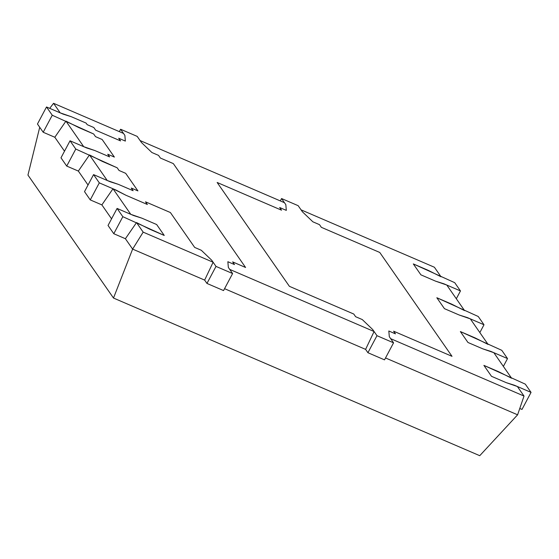 <?xml version="1.0" encoding="UTF-8"?>
<svg xmlns="http://www.w3.org/2000/svg" width="559" height="559" viewBox="0 0 559 559"><rect width="100%" height="100%" fill="white"/><g stroke="black" fill="none" stroke-linecap="round" stroke-linejoin="round"><path stroke-width="0.84" d="M281.568 198.543L285.831 204.664L286.313 210.38L279.675 207.522L281.533 210.184L217.144 182.472L289.394 286.327L353.777 314.039L355.629 316.708L362.267 319.559L372.713 329.558L374.083 331.529L229.714 269.389L228.345 267.419L227.855 261.71L234.494 264.568L232.642 261.898L245.583 267.475L173.339 163.612L160.391 158.043L158.539 155.381L151.901 152.523L141.462 142.524L140.092 140.561L284.461 202.7L285.831 204.664L286.313 210.38L279.675 207.522L281.533 210.184L217.144 182.472L289.394 286.327L353.777 314.039L355.629 316.708L362.267 319.559L372.713 329.558L376.976 335.686L393.564 342.828L389.309 336.707L390.671 338.67L524.014 396.058L517.361 386.507L506.265 382.663L491.487 376.298L483.891 365.383L498.67 371.742L511.618 378.247L493.835 352.687L482.738 348.837L467.96 342.478L460.364 331.564L475.143 337.922L488.091 344.428L470.308 318.868L459.212 315.017L444.433 308.659L436.838 297.744L451.616 304.103L464.564 310.608L446.781 285.041L435.685 281.198L420.906 274.839L413.311 263.918L428.089 270.283L441.037 276.789L434.392 267.237L301.056 209.842L302.426 211.805L298.164 205.684L281.568 198.543L280.304 200.912M312.865 221.804L302.426 211.805L312.865 221.804L319.503 224.662L312.865 221.804M321.355 227.324L319.503 224.662L321.355 227.324L379.771 252.465L321.355 227.324M452.014 356.328L379.771 252.465L452.014 356.328L393.606 331.187L452.014 356.328M395.458 333.849L393.606 331.187L395.458 333.849L388.819 330.991L395.458 333.849M389.309 336.707L388.819 330.991L389.309 336.707M123.497 133.419L124.867 135.383L125.356 141.092L118.718 138.241L120.569 140.903L95.673 130.184L93.821 127.522L87.183 124.664L86.072 123.071L71.3 116.712L60.197 112.862L53.552 103.31L123.497 133.419M65.941 121.121L78.896 127.627L93.667 133.985L95.519 136.648L102.157 139.505L114.385 157.086L107.747 154.228L109.599 156.89L94.827 150.532L83.724 146.682L65.941 121.121L54.817 137.255L64.509 151.189M89.468 154.941L102.423 161.446L117.194 167.805L119.046 170.474L125.684 173.325L137.912 190.905L131.274 188.048L133.126 190.71L118.354 184.351L107.251 180.508L89.468 154.941L78.344 171.075L88.036 185.015M39.724 127.256L27.95 175.079L113.498 298.045L132.623 249.104L143.167 232.139L136.522 222.58L149.477 229.092L164.248 235.451L156.653 224.529L141.881 218.171L130.778 214.328L112.995 188.76L125.95 195.266L147.359 204.489L145.508 201.82L170.397 212.539L194.672 247.42L201.303 250.278L211.749 260.277L213.119 262.241L204.643 280.101L206.956 283.434L223.551 290.575L232.607 273.547L228.345 267.419L227.855 261.71L234.494 264.568L232.642 261.898L245.583 267.475L173.339 163.612L160.391 158.043L158.539 155.381L151.901 152.523L141.462 142.524L137.2 136.396L120.604 129.255L119.347 131.631M143.167 232.139L213.119 262.241M53.552 103.31L49.702 108.348M111.562 218.835L101.871 204.894L112.995 188.76M204.643 280.101L132.623 249.104L125.398 238.721L136.522 222.58M374.083 331.529L365.6 349.382L367.92 352.715L384.515 359.856L393.564 342.828M224.557 288.675L365.6 349.382M385.521 357.956L517.606 414.813L479.741 455.69L113.498 298.045M524.014 396.058L517.606 414.813M507.523 358.578L490.928 351.436L482.738 348.837L467.96 342.478L460.364 331.564L501.779 350.318L507.523 358.578L503.373 366.39M117.09 208.437L122.833 216.689L164.248 235.451L156.653 224.529L141.881 218.171L133.685 215.578L117.09 208.437L108.041 225.466L113.784 233.718L125.398 238.721M122.833 216.689L113.784 233.718M120.604 129.255L124.867 135.383L125.356 141.092L118.718 138.241L120.569 140.903L95.673 130.184L93.821 127.522L87.183 124.664L86.072 123.071L71.3 116.712L63.104 114.113L46.509 106.972L52.253 115.231L93.667 133.985L95.519 136.648L102.157 139.505L114.385 157.086L107.747 154.228L109.599 156.89L94.827 150.532L86.631 147.939L70.036 140.791L75.779 149.05L117.194 167.805L119.046 170.474L125.684 173.325L137.912 190.905L131.274 188.048L133.126 190.71L118.354 184.351L110.158 181.759L93.563 174.611L84.514 191.639L90.251 199.898L101.871 204.894M46.509 106.972L37.46 124L43.197 132.259L54.817 137.255M52.253 115.231L43.197 132.259M70.036 140.791L60.987 157.82L66.724 166.079L78.344 171.075M75.779 149.05L66.724 166.079M93.563 174.611L99.306 182.87L90.251 199.898M99.306 182.87L115.902 190.011L125.95 195.266L147.359 204.489L145.508 201.82L170.397 212.539L194.672 247.42L201.303 250.278L211.749 260.277L216.012 266.405L206.956 283.434M216.012 266.405L232.607 273.547M376.976 335.686L367.92 352.715M460.469 290.939L443.874 283.79L435.685 281.198L420.906 274.839L413.311 263.918L454.726 282.679L460.469 290.939L456.312 298.751M483.996 324.758L467.401 317.61L459.212 315.017L444.433 308.659L436.838 297.744L478.252 316.499L483.996 324.758L479.846 332.57M531.05 392.397L514.455 385.256L506.265 382.663L491.487 376.298L483.891 365.383L525.306 384.145L531.05 392.397L521.994 409.426L519.772 408.468"/></g></svg>
